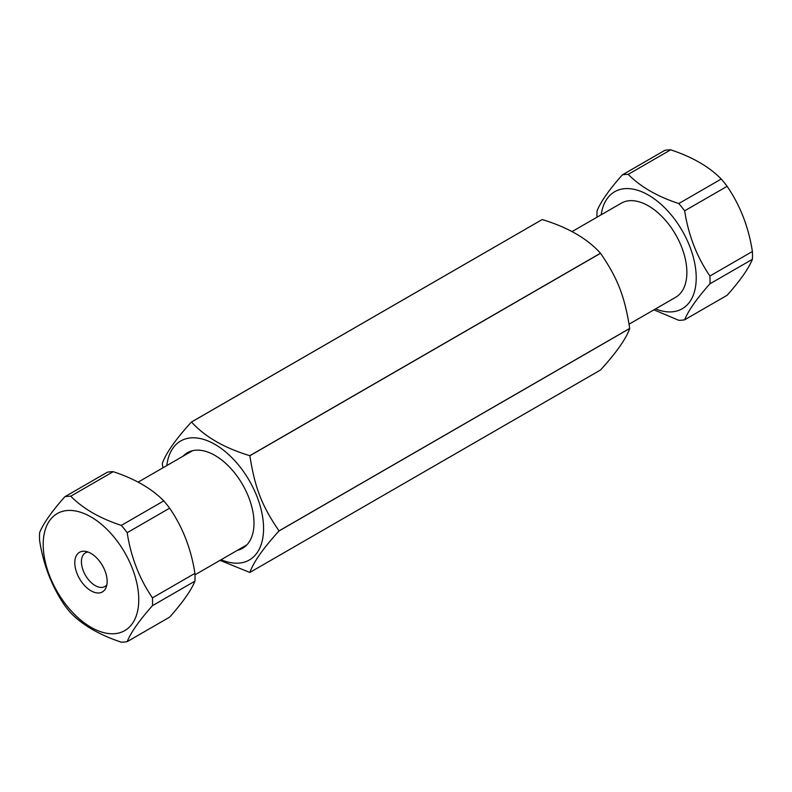 <?xml version="1.0" encoding="UTF-8"?>
<svg xmlns="http://www.w3.org/2000/svg" width="792" height="792" viewBox="0 0 792 792"><rect width="100%" height="100%" fill="white"/><g stroke="black" fill="none" stroke-linecap="round" stroke-linejoin="round"><path stroke-width="1.19" d="M221.156 559.697A68.686 39.659 -120 0 0 263.568 528.541A68.686 39.659 -120 0 0 218.087 446.312A68.686 39.659 -120 0 0 166.815 465.567M183.051 456.202A55.173 31.858 60 0 1 214.998 455.45A55.173 31.858 60 0 1 254.004 523.027A55.173 31.858 60 0 1 237.392 550.321M220.008 560.36L249.807 572.448A82.536 47.659 -120 0 0 249.856 572.448C253.509 562.122 263.221 548.302 279.012 530.967A82.536 47.659 -120 0 0 279.012 530.937A82.536 47.659 -120 0 0 279.012 530.897C261.796 505.682 254.935 487.981 249.856 455.756A82.536 47.659 -120 0 0 249.807 455.687C224.294 447.975 204.861 436.748 191.496 422.027A82.536 47.659 -120 0 0 191.436 422.027C175.656 439.362 165.934 453.182 162.281 463.508A82.536 47.659 -120 0 0 162.281 463.577L162.934 467.815M191.496 422.027L542.193 219.552C567.706 227.264 587.139 238.481 600.504 253.212L249.807 455.687M542.124 219.592L191.436 422.027M279.012 530.967L629.719 328.492C626.066 338.818 616.344 352.638 600.564 369.973L249.856 572.448M249.856 455.756L600.564 253.282C617.78 278.497 624.641 296.188 629.719 328.423L279.012 530.897M70.745 496.208L113.206 471.685A79.952 46.154 60 0 0 107.356 472.21L64.885 496.723C51.827 511.394 43.392 523.383 39.6 532.699A79.952 46.154 -120 0 0 39.6 540.51C43.392 564.914 51.827 586.634 64.885 605.682A79.952 46.154 -120 0 0 70.745 612.968C82.972 625.373 99.822 635.115 121.325 642.163A79.952 46.154 -120 0 0 127.175 641.649C130.967 632.333 139.402 620.334 152.46 605.672A79.952 46.154 -120 0 0 152.46 597.861C139.402 578.813 130.967 557.083 127.175 532.689A79.952 46.154 -120 0 0 121.325 525.403C99.822 518.344 82.972 508.613 70.745 496.208A79.952 46.154 -120 0 0 64.885 496.723M87.932 551.994A19.453 11.227 -120 0 0 85.457 552.836A19.453 11.227 -120 0 0 81.427 561.736A19.453 11.227 -120 0 0 89.912 581.308A19.453 11.227 -120 0 0 104.9 586.526A19.453 11.227 -120 0 0 106.861 584.793M74.794 562.766A22.879 13.207 60 0 1 85.199 551.321A22.879 13.207 60 0 1 102.416 565.498A22.879 13.207 60 0 1 106.088 587.496A22.879 13.207 60 0 1 88.041 588.783A22.879 13.207 60 0 1 74.794 562.766M43.283 541.273A67.558 39.006 60 0 1 92.407 517.79A67.558 39.006 60 0 1 138.749 599.683A67.558 39.006 60 0 1 89.546 626.423A67.558 39.006 60 0 1 43.283 541.273M113.206 471.685C134.709 478.744 151.569 488.476 163.786 500.881A79.952 46.154 60 0 1 169.646 508.167C182.704 527.215 191.139 548.945 194.931 573.349A79.952 46.154 60 0 1 194.931 581.15C191.139 590.466 182.704 602.455 169.646 617.126L127.175 641.649M163.786 500.881L121.325 525.403M127.175 532.689L169.646 508.167M194.931 573.349L152.46 597.861M152.46 605.672L194.931 581.15M622.354 174.874L664.825 150.351A79.952 46.154 60 0 1 670.676 149.837C692.178 156.885 709.028 166.627 721.255 179.032A79.952 46.154 60 0 1 727.115 186.318C740.173 205.366 748.608 227.086 752.4 251.49A79.952 46.154 60 0 1 752.4 259.301C748.608 268.617 740.173 280.606 727.115 295.277L684.644 319.79C688.436 310.474 696.871 298.485 709.929 283.813A79.952 46.154 -120 0 0 709.929 276.012C696.871 256.964 688.436 235.234 684.644 210.83A79.952 46.154 -120 0 0 678.793 203.554C657.291 196.495 640.431 186.763 628.214 174.349A79.952 46.154 -120 0 0 622.354 174.874C609.296 189.545 600.861 201.534 597.069 210.85A79.952 46.154 -120 0 0 597.01 217.196M653.915 309.84L678.793 320.315A79.952 46.154 -120 0 0 684.644 319.79M601.197 214.78A67.558 39.006 60 0 1 672.329 216.265A67.558 39.006 60 0 1 695.386 287.625A67.558 39.006 60 0 1 655.538 308.9M629.066 324.185L675.616 297.317A54.341 31.373 -120 0 0 667.656 222.918A54.341 31.373 -120 0 0 621.274 203.188L571.992 231.64M709.929 283.813L752.4 259.301M752.4 251.49L709.929 276.012M684.644 210.83L727.115 186.318M721.255 179.032L678.793 203.554M628.214 174.349L670.676 149.837M194.99 574.804L246.946 544.807M138.085 482.16L192.605 450.688"/></g></svg>
